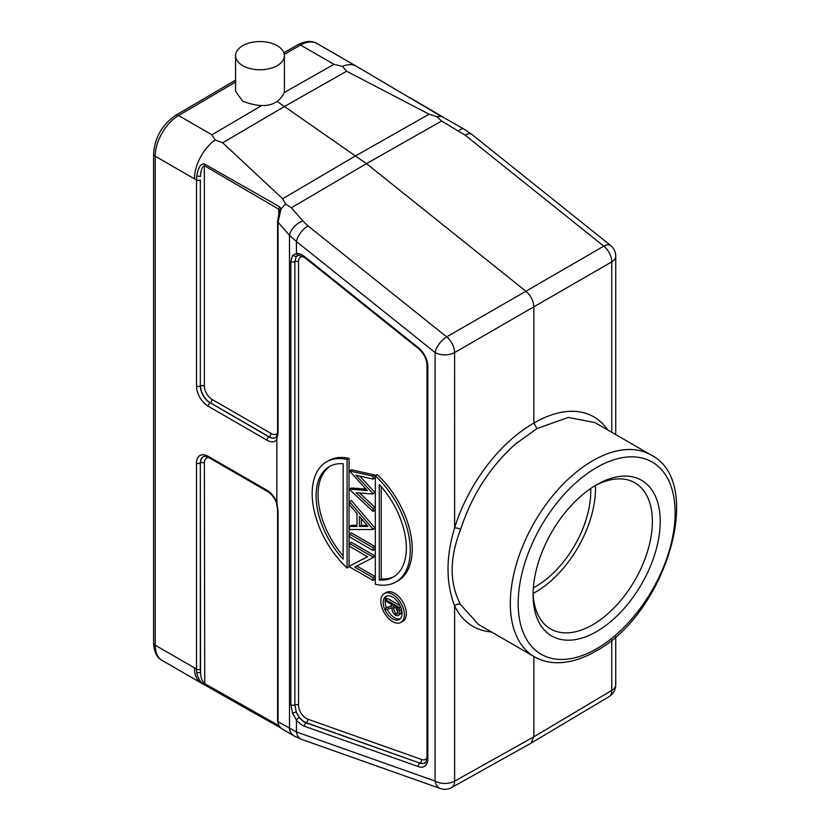<?xml version="1.0" encoding="UTF-8"?>
<svg xmlns="http://www.w3.org/2000/svg" width="830" height="830" viewBox="0 0 830 830"><rect width="100%" height="100%" fill="white"/><g stroke="black" fill="none" stroke-linecap="round" stroke-linejoin="round"><path stroke-width="1.25" d="M279.44 725.991L204.367 683.412C201.929 680.818 200.653 677.187 200.549 672.528L200.331 669.229A2.77 1.598 0 0 1 196.513 669.177L196.731 672.757C198.339 679.293 201.005 683.215 204.73 684.522L251.189 711.362L201.41 683.121A33.293 19.225 -60 0 1 201.348 683.09A33.293 19.225 -60 0 1 194.448 667.849L196.513 669.177L196.513 463.047A16.507 9.535 -120 0 1 208.185 456.313L267.042 490.291A16.507 9.535 -120 0 1 276.846 502.129L277.22 501.725M251.189 711.362L279.098 726.873M277.22 436.248L276.846 439.713A16.507 9.535 -120 0 1 267.042 440.222L208.185 406.233A16.507 9.535 -120 0 1 196.513 386.023L196.513 179.892L194.448 178.844A33.293 19.225 -60 0 1 215.157 139.897L211.909 134.802L261.958 105.389M276.846 439.713L276.846 502.129M279.44 210.415L277.583 221.34A2.77 1.598 180 0 0 278.05 222.233L280.997 208.932L279.44 210.415L278.704 209.16L279.627 206.805L280.997 208.932L285.572 204.014L282.646 198.744L222.699 142.781L215.157 139.897M196.513 386.023A2.77 1.598 0 0 0 200.331 386.075L200.331 179.954A2.77 1.598 180 0 1 196.513 179.892L196.731 176.043C198.287 167.193 200.953 163.22 204.73 164.112L279.627 206.805M284.4 91.362L284.348 92.472L333.971 64.325L342.468 66.4L346.608 71.235L429.1 114.187L436.86 116.667L441.612 121.035L366.487 163.635L277.168 101.457M436.86 116.667L441.436 116.314L439.288 115.235M342.468 66.4A33.293 19.225 -60 0 1 356.278 66.182A33.293 19.225 -60 0 1 356.35 66.224L438.759 114.934M242.713 65.622A24.412 14.1 180 0 1 235.564 55.662A24.412 14.1 180 0 1 250.629 42.631A24.412 14.1 180 0 1 277.241 45.692A24.412 14.1 180 0 1 284.4 55.662A24.412 14.1 180 0 1 269.325 68.683A24.412 14.1 180 0 1 242.713 65.622M284.348 92.472C277.573 106.209 263.701 109.135 242.713 101.239L235.564 91.321L235.564 55.662M531.065 743.141L608.95 696.723A13.871 8.02 -120.8 0 0 611.741 690.415L533.866 736.822L530.941 743.213L451.665 787.535A13.871 7.999 60.8 0 0 454.622 781.134L533.866 736.822L533.866 656.447M276.743 439.153L278.05 433.436L278.05 222.233L289.494 235.367A13.871 7.75 -41.1 0 1 302.815 220.925L291.361 207.78L366.487 163.635L525.919 291.247L446.665 336.866A13.871 7.885 60.1 0 1 454.622 352.574L454.622 352.574A13.871 8.01 180 0 1 435.086 352.522L435.086 781.082L296.435 731.967A13.871 9.379 109.5 0 0 301.612 739.374L440.263 788.5A13.871 9.379 -70.5 0 1 435.086 781.082A13.871 8.01 0 0 0 454.622 781.134L454.622 605.859A4.441 3.362 154.5 0 1 460.608 604.593C449.341 583.345 449.341 558.3 460.608 529.447C471.679 495.417 490.011 466.906 515.606 443.894L537.01 428.55L568.26 417.428L594.986 422.615M418.362 766.619A2.77 1.878 -70.5 0 1 419.856 763.112L306.26 722.671A13.716 7.927 60 0 1 304.423 721.81A13.716 7.927 60 0 1 296.237 711.901L299.288 717.535A2.77 0.571 141.5 0 0 296.435 719.984A16.507 9.535 -120 0 0 302.359 725.275A16.507 9.535 -120 0 0 304.569 726.312L418.362 766.619A16.507 9.535 -120 0 0 427.824 758.848L427.824 366.372A16.507 9.535 -120 0 0 418.362 347.677L304.569 256.605A16.507 9.535 -120 0 0 302.359 255.08A16.507 9.535 -120 0 0 296.435 253.524L292.534 255.391L290.874 261.388L290.874 704.639L292.534 713.115L296.435 719.984L296.435 731.967L278.05 721.685L278.818 725.534L280.997 728.107M301.612 739.374L294.038 735.909A13.871 10.759 -59.7 0 1 289.494 728.377L289.494 235.367L296.435 241.54L296.435 253.524A2.77 2.189 84.1 0 0 298.644 255.152M277.583 720.793A2.77 1.598 0 0 0 278.05 721.685L278.05 510.471A2.77 1.598 180 0 1 277.583 509.579L277.583 720.793L278.818 725.534M278.704 725.762L279.627 727.153M196.731 672.757L200.549 672.528L200.331 463.109L200.331 669.229M291.361 207.78L285.572 204.014M458.803 130.87A13.871 4.669 -60.2 0 1 463.752 128.93L471.865 134.429A13.871 6.35 128.7 0 0 465.142 135.166L441.612 121.035M441.404 116.304L463.752 128.93M409.398 97.349L443.853 117.538M615.725 434.588L615.725 256.242A13.871 8.01 180 0 1 611.752 261.855L611.752 261.855A13.871 8.134 -120.1 0 0 603.794 246.147L525.919 291.247C530.858 295.625 533.514 300.854 533.866 306.955L533.856 423.113A120.973 70.415 120.4 0 0 454.633 527.859A4.441 1.349 17.2 0 1 460.608 529.447M611.752 432.295L611.752 261.855L454.612 352.574L454.622 527.849C445.814 556.889 445.824 582.888 454.622 605.859A120.973 70.425 120.4 0 0 491.433 631.952M537.01 428.55L533.856 423.113A120.973 69.264 119.6 0 1 607.674 429.94M478.454 624.461L460.608 604.582M533.078 594.84A89.899 51.906 120 0 0 596.646 631.537A89.899 51.906 120 0 0 660.213 521.437A89.899 51.906 120 0 0 596.646 484.741L596.646 484.741A89.899 51.906 120 0 0 533.078 594.84M533.109 592.516A84.349 48.7 120 0 0 550.549 628.922A84.349 48.7 120 0 0 592.724 624.741A84.349 48.7 120 0 0 652.37 521.437A84.349 48.7 120 0 0 634.898 482.821A84.349 48.7 120 0 0 594.654 485.924M595.411 485.519A84.349 48.7 -60 0 1 595.473 488.59A84.349 48.7 -60 0 1 533.14 593.377M533.358 587.816A77.688 44.851 120 0 0 590.763 491.308A77.688 44.851 120 0 0 590.711 488.486M308.013 225.885A13.871 6.35 128.7 0 0 296.435 241.54L435.086 352.522A13.871 6.35 -51.3 0 1 446.665 336.866L308.013 225.885L302.815 220.925M302.836 256.294A10.946 6.318 60 0 0 298.541 261.824A2.77 1.598 0 0 0 294.847 261.699L296.237 256.615L292.534 255.391M297.721 255.391A13.716 7.927 60 0 0 296.237 256.615L298.675 255.152L304.797 257.632A2.77 1.266 128.7 0 1 304.569 256.605M290.874 704.639A2.77 1.598 0 0 0 291.154 704.826A2.77 1.598 0 0 0 294.847 704.94L296.237 711.901L292.534 713.115M397.861 580.834A69.367 40.048 -120 0 0 377.308 474.677L375.336 475.808L375.336 584.289A69.367 40.048 60 0 0 395.9 581.965L397.861 580.834M374.952 475.061L351.401 469.759L349.44 470.89L372.992 476.192L374.952 475.061L374.952 477.956L372.992 479.086L355.977 475.258L372.992 493.632L374.952 492.501L372.992 494.006L355.987 492.688L372.992 508.531L374.952 507.389L374.952 510.263L372.992 511.394L349.44 489.472L351.401 487.988L365.968 489.098M374.952 507.389L359.452 492.958M374.952 492.501L359.784 476.119M349.44 526.448L356.993 526.448L356.993 513.542L349.44 504.723L349.44 501.642L372.992 529.167L374.952 528.036L372.992 529.519L349.44 529.519L349.44 526.448L351.401 525.317L356.993 525.317M374.952 528.036L351.401 500.5L349.44 501.642M349.44 534.053L351.401 532.922L374.952 546.514L374.952 549.294L372.992 550.435L349.44 536.844L349.44 534.053L372.992 547.644L374.952 546.514M367.524 556.691L349.44 566.174L367.628 556.754L349.44 546.254L349.44 543.463L351.401 542.332L374.952 555.924L372.992 557.646L354.752 567.087L372.992 577.618L374.952 576.487L374.952 579.278L372.992 580.409L349.44 566.817L349.44 566.174M356.817 566.019L374.952 576.487M349.046 566.838L349.046 458.368A69.367 40.048 -120 0 0 328.493 460.692L326.532 461.822A69.367 40.048 60 0 1 347.085 459.498L347.085 567.969L349.046 566.838M400.932 622.396L402.892 621.265A16.652 9.607 -120 0 0 405.445 607.923A16.652 9.607 -120 0 0 394.572 593.253A16.652 9.607 -120 0 0 386.24 592.433L384.28 593.564A16.652 9.607 60 0 1 392.611 594.384A16.652 9.607 60 0 1 403.484 609.054A16.652 9.607 60 0 1 400.932 622.396A16.652 9.607 60 0 1 392.611 621.577A16.652 9.607 60 0 1 381.727 606.906A16.652 9.607 60 0 1 384.28 593.564M375.336 475.808A69.367 40.048 60 0 1 395.9 581.965M379.269 580.066A63.817 36.842 -120 0 0 393.119 577.161A63.817 36.842 -120 0 0 379.269 484.554L379.269 580.066L381.229 578.935L381.229 486.743M394.084 576.57A63.817 36.842 60 0 1 381.229 578.935M372.992 476.192L372.992 479.086M372.992 508.531L372.992 511.394M349.44 489.119L367.254 490.489L349.44 470.89M359.4 526.459L368.022 526.448L359.4 516.364L359.4 526.459L361.361 525.317L367.057 525.317M361.361 518.657L361.361 525.317M372.992 547.644L372.992 550.435M349.44 543.463L372.992 557.054L374.952 555.924M372.992 557.054L372.992 557.646M372.992 577.618L372.992 580.409M349.046 458.368L347.085 459.498M347.085 567.969A69.367 40.048 60 0 1 326.532 461.822M343.163 463.711A63.817 36.842 -120 0 0 329.303 466.626A63.817 36.842 -120 0 0 343.163 559.223L343.163 463.711M343.163 555.903A63.817 36.842 60 0 1 330.299 466.087M392.611 597.102A13.322 7.688 -120 0 0 385.95 596.448A13.322 7.688 -120 0 0 383.906 607.114A13.322 7.688 -120 0 0 392.611 618.858A13.322 7.688 -120 0 0 399.261 619.512A13.322 7.688 -120 0 0 401.305 608.847A13.322 7.688 -120 0 0 392.611 597.102M400.174 618.817A13.322 7.688 60 0 1 394.572 617.717A13.322 7.688 60 0 1 387.174 609.313M386.438 607.633A13.322 7.688 60 0 1 386.998 596.002M385.68 599.654L399.417 607.591L399.23 614.241L398.276 615.736L395.744 615.424C393.088 613.422 391.843 610.828 392.019 607.653L385.68 609.822L385.68 608.058L392.019 605.9L392.019 604.738L385.68 601.076L385.68 599.654L387.651 598.523L400.091 605.713M392.019 605.433L385.68 608.058M398.276 615.736L401.191 613.111L401.378 609.096M399.417 607.591L400.62 606.896M399.23 614.241L401.191 613.111M398.006 608.193L393.43 605.558L393.41 608.442L395.744 614.003L397.259 614.148L398.006 608.193M397.902 612.976L395.381 606.678M395.744 614.003L397.715 612.872M278.818 217.782L278.807 216.589M277.583 221.34L277.583 432.555L276.017 437.41A13.737 7.927 -120 0 1 268.899 436.881L269.107 436.756A2.77 1.598 120 0 0 270.964 433.416A10.946 6.318 60 0 0 277.573 432.949M204.73 164.112L204.367 165.668C201.939 167.141 200.663 170.741 200.549 176.437L196.731 176.043M153.581 642.928A5.551 3.206 0 0 0 155.21 645.19A33.293 19.225 120 0 0 162.109 660.431C156.818 657.578 153.986 651.737 153.581 642.928L153.581 153.924C154.774 137.51 162.172 124.625 175.763 115.256A5.551 3.175 59.6 0 1 178.543 115.536A33.293 19.225 120 0 0 155.21 156.185L155.21 645.19L194.448 667.849M194.448 178.844L155.21 156.185A5.551 3.206 180 0 1 153.581 153.924M235.564 82.025L178.543 115.536L211.909 134.802M333.971 64.325L300.605 45.059A5.551 3.237 -119.6 0 0 297.835 44.789C305.482 40.846 311.883 40.421 317.039 43.534A33.293 19.225 120 0 0 300.605 45.059L284.285 54.313M282.646 198.744L355.873 155.718L429.1 114.187M346.608 71.235L284.659 106.375L222.699 142.781M204.73 684.522L204.367 463.047A10.946 6.318 60 0 1 208.662 457.527M208.185 456.313A2.77 1.598 120 0 0 208.755 457.579C205.01 456.241 203.236 455.94 203.433 456.676A13.737 7.927 -120 0 0 200.331 463.109A2.77 1.598 180 0 1 196.513 463.047M208.755 457.579L267.613 491.557A2.77 1.598 -60 0 1 267.042 490.291M278.05 510.471L276.743 502.492M615.725 256.242A13.871 13.871 0 0 0 610.517 245.41A13.871 6.35 -51.3 0 0 603.794 246.147L465.142 135.166M611.752 640.044L611.752 690.415A13.871 8.01 0 0 0 615.725 684.802A13.871 13.871 0 0 1 608.95 696.723M650.99 454.954C706.143 482.406 665.235 614.688 595.504 651.301C581.695 659.269 568.384 663.066 555.581 662.703C547.852 662.402 540.807 660.431 534.458 656.8A116.532 67.282 -60 0 1 516.592 563.414A116.532 67.282 -60 0 1 592.724 460.723A116.532 67.282 -60 0 1 650.99 454.954L594.747 422.48M596.646 648.759A110.981 64.076 -60 0 1 518.169 603.452A110.981 64.076 -60 0 1 596.646 467.518A110.981 64.076 -60 0 1 675.132 512.826A110.981 64.076 -60 0 1 596.646 648.759M427.824 366.372A2.77 1.598 180 0 1 427.004 365.242C426.63 358.934 423.819 353.424 418.59 348.714A2.77 1.266 -51.3 0 1 418.362 347.677M299.288 717.535A13.737 7.927 -120 0 0 304.216 721.934A13.737 7.927 -120 0 0 306.062 722.795L419.856 763.112A13.737 7.927 -120 0 0 425.126 762.78C425.676 763.32 426.298 761.639 427.004 757.717A2.77 1.598 0 0 0 427.824 758.848M427.004 757.821A10.946 6.318 60 0 1 421.547 759.471L307.754 719.154A2.77 1.878 -70.5 0 1 306.26 722.671L306.062 722.795A2.77 1.878 109.5 0 0 304.569 726.312M290.874 261.388A2.77 1.598 180 0 0 291.154 261.575A2.77 1.598 180 0 0 294.847 261.699L294.847 704.94A2.77 1.598 180 0 1 298.541 705.064A10.946 6.318 60 0 0 306.28 718.469A10.946 6.318 60 0 0 307.754 719.154M425.209 762.718A13.716 7.927 60 0 1 420.053 762.978A2.77 1.878 109.5 0 0 421.547 759.471M298.541 261.824L298.541 705.064M399.417 610.755L401.378 609.625M393.41 608.442L395.37 607.311M278.704 215.126L278.704 209.16L204.367 165.668L204.367 386.023A10.946 6.318 60 0 0 212.107 399.438L270.964 433.416M276.1 437.348A13.716 7.927 60 0 1 269.107 436.756L210.249 402.768L268.899 436.881A2.77 1.598 -60 0 0 267.042 440.222M277.583 432.555A2.77 1.598 0 0 0 278.05 433.436M200.331 179.954L200.331 386.075A13.737 7.927 -120 0 0 210.042 402.903A2.77 1.598 120 0 0 208.185 406.233M212.107 399.438A2.77 1.598 -60 0 1 210.249 402.768A13.716 7.927 60 0 1 200.549 385.971A2.77 1.598 180 0 1 204.367 386.023M204.367 463.047A2.77 1.598 0 0 0 200.549 462.995A13.716 7.927 60 0 1 203.526 456.635M235.564 80.126L175.763 115.256M297.835 44.789L283.86 52.715M162.109 660.431L201.348 683.09M317.039 43.534L356.278 66.182M284.4 55.662L284.4 91.58M440.263 788.5A13.871 13.871 0 0 0 451.665 787.535M278.289 724.839L280.81 728.169L294.038 735.909M280.25 727.64L251.386 711.476M267.613 491.557C271.296 493.798 274.222 497.419 276.4 502.42M615.725 636.703L615.725 684.802M534.458 656.8L478.215 624.326M471.865 134.429L610.517 245.41M418.59 348.714L304.797 257.632M427.004 757.717L427.004 365.242M276.38 502.368L277.583 509.579"/></g></svg>
